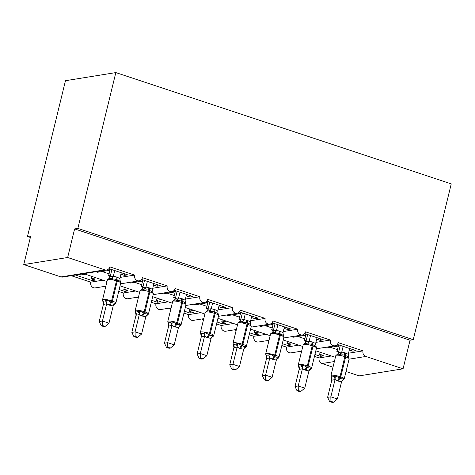 <?xml version="1.0" encoding="UTF-8"?>
<svg xmlns="http://www.w3.org/2000/svg" width="475" height="475" viewBox="0 0 475 475"><rect width="100%" height="100%" fill="white"/><g stroke="black" fill="none" stroke-linecap="round" stroke-linejoin="round"><path stroke-width="0.71" d="M348.531 353.21L363.007 350.877A4.489 4.043 80.9 0 0 365.875 356.464L403.073 368.808L410.038 340.219L413.268 339.702L451.25 183.89L115.835 72.586L65.473 80.702L27.491 236.508L30.358 237.458M102.962 280.185L90.701 282.156L71.22 275.696M96.045 277.887L91.212 278.665L95.386 280.054L92.162 280.571L75.418 275.019M78.648 274.497L80.251 275.031L85.084 274.253M91.752 276.462L91.212 278.665M363.007 350.877L338.206 342.647A4.489 4.043 -99.1 0 1 335.006 345.782A4.489 4.043 -99.1 0 1 330.374 340.053L305.579 331.823A4.489 4.043 -99.1 0 1 302.379 334.958A4.489 4.043 -99.1 0 1 297.748 329.223L272.953 320.993A4.489 4.043 -99.1 0 1 269.752 324.128A4.489 4.043 -99.1 0 1 265.121 318.398L240.326 310.169A4.489 4.043 -99.1 0 1 237.12 313.304A4.489 4.043 -99.1 0 1 232.495 307.568L207.694 299.339A4.489 4.043 -99.1 0 1 204.493 302.474A4.489 4.043 -99.1 0 1 199.862 296.744L175.067 288.515A4.489 4.043 -99.1 0 1 171.867 291.65A4.489 4.043 -99.1 0 1 167.236 285.914L142.441 277.685A4.489 4.043 -99.1 0 1 139.24 280.82A4.489 4.043 -99.1 0 1 134.609 275.084L120.133 277.418M134.609 275.084L109.814 266.861A4.489 4.043 -99.1 0 1 106.608 269.996L85.66 273.368L82.899 273.38L107.006 281.527M106.608 269.996A4.489 4.043 -99.1 0 1 104.85 269.848L60.948 276.919A4.489 4.043 -99.1 0 0 62.706 277.067L83.481 273.719M135.589 291.009L123.334 292.986L118.685 291.442M128.672 288.717L123.838 289.495L128.018 290.878L124.788 291.401L119.154 289.53M105.64 287.114L103.847 286.52M124.379 287.292L123.838 289.495M167.236 285.914L152.76 288.248M168.221 301.839L155.96 303.816L151.317 302.272M161.304 299.541L156.465 300.325L160.645 301.708L157.415 302.231L151.78 300.36M138.273 297.944L136.479 297.35M157.005 298.116L156.465 300.325M199.862 296.744L185.393 299.072M200.848 312.669L188.587 314.64L183.944 313.096M193.931 310.371L189.098 311.149L193.272 312.538L190.042 313.055L184.407 311.184M170.899 308.768L169.106 308.174M189.632 308.946L189.098 311.149M232.495 307.568L218.019 309.902M233.474 323.493L221.213 325.47L216.57 323.926M226.557 321.201L221.724 321.979L225.898 323.362L222.674 323.885L217.039 322.014M203.526 319.598L201.732 319.004M222.258 319.77L221.724 321.979M265.121 318.398L250.646 320.726M266.101 334.323L253.846 336.294L249.197 334.756M259.184 332.025L254.351 332.803L258.531 334.192L255.301 334.709L249.666 332.838M236.152 330.428L234.359 329.828M254.891 330.6L254.351 332.803M297.748 329.223L283.272 331.556M298.733 345.147L286.473 347.124L281.829 345.58M291.816 342.855L286.977 343.633L291.157 345.016L287.927 345.539L282.293 343.668M268.785 341.252L266.992 340.658M287.517 341.424L286.977 343.633M330.374 340.053L315.899 342.38M95.867 271.724L97.47 272.258L109.303 270.352L107.475 269.741M120.917 274.206L124.444 275.375L127.674 274.853L108.935 268.636M110.432 275.571L108.431 275.892L110.206 276.48M110.236 269.07L109.066 273.867A6.591 2.607 108.4 0 1 108.431 275.892M128.493 282.554L130.097 283.082L141.93 281.176L140.101 280.571M153.544 285.03L157.071 286.199L160.301 285.683L141.562 279.46M143.058 286.401L141.063 286.722L142.833 287.31M142.868 279.894L141.698 284.697A6.591 2.607 108.4 0 1 141.063 286.722M161.126 293.378L162.723 293.912L174.562 292.006L172.728 291.395M186.176 295.86L189.697 297.029L192.927 296.507L174.188 290.29M175.685 297.225L173.69 297.546L175.465 298.14M175.495 290.724L174.325 295.521A6.591 2.607 108.4 0 1 173.69 297.546M193.752 304.208L195.356 304.736L207.189 302.83L205.36 302.225M218.803 306.684L222.33 307.853L225.554 307.337L206.815 301.12M208.311 308.055L206.316 308.376L208.092 308.964M208.121 301.548L206.952 306.351A6.591 2.607 108.4 0 1 206.316 308.376M226.379 315.032L227.982 315.566L239.816 313.66L237.987 313.049M251.429 317.514L254.956 318.683L258.186 318.161L239.447 311.944M240.938 318.879L238.943 319.2L240.718 319.794M240.748 312.378L239.578 317.175A6.591 2.607 108.4 0 1 238.943 319.2M259.006 325.862L260.609 326.39L272.442 324.484L270.613 323.879M284.056 328.338L287.583 329.508L290.813 328.991L272.074 322.774M273.57 329.709L271.575 330.03L273.345 330.618M273.38 323.208L272.211 328.005A6.591 2.607 108.4 0 1 271.575 330.03M291.632 336.686L293.235 337.22L305.069 335.314L303.24 334.709M316.683 339.168L320.209 340.338L323.439 339.815L304.701 333.598M306.197 340.533L304.202 340.86L305.977 341.448M306.007 334.032L304.837 338.835A6.591 2.607 108.4 0 1 304.202 340.86M331.36 355.977L319.099 357.948L314.456 356.41M324.443 353.679L319.61 354.457L323.784 355.846L320.554 356.363L314.919 354.492M301.411 352.082L299.618 351.482M320.144 352.254L319.61 354.457M324.265 347.516L325.868 348.044L337.701 346.138L335.867 345.533M349.315 349.992L352.842 351.168L356.066 350.645L337.327 344.428M338.823 351.363L336.828 351.684L338.604 352.272M338.633 344.862L337.464 349.659A6.591 2.607 108.4 0 1 336.828 351.684M27.491 236.508L30.721 235.986L23.75 264.575L67.658 257.503L74.623 228.914L410.038 340.219M67.658 257.503L104.85 269.848M105.866 286.193L95.332 287.892A4.489 4.043 -99.1 0 1 90.701 282.156M23.75 264.575L60.948 276.919M319.099 357.948A4.489 4.043 80.9 0 0 321.967 363.535L332.993 367.193M346.037 371.521L359.165 375.879L403.073 368.808M301.637 351.162L291.104 352.854A4.489 4.043 -99.1 0 1 286.473 347.124M269.004 340.332L258.471 342.03A4.489 4.043 -99.1 0 1 253.846 336.294M236.378 329.508L225.845 331.2A4.489 4.043 -99.1 0 1 221.213 325.47M203.751 318.678L193.218 320.376A4.489 4.043 -99.1 0 1 188.587 314.64M171.125 307.853L160.592 309.546A4.489 4.043 -99.1 0 1 155.96 303.816M138.492 297.023L127.959 298.722A4.489 4.043 -99.1 0 1 123.334 292.986M109.303 270.352L109.66 268.88M141.93 281.176L142.292 279.704M174.562 292.006L174.919 290.534M207.189 302.83L207.545 301.358M239.816 313.66L240.172 312.188M272.442 324.484L272.804 323.012M305.069 335.314L305.431 333.842M337.701 346.138L338.058 344.666M74.623 228.914L77.853 228.398L413.268 339.702M115.835 72.586L77.853 228.398M320.554 356.363L320.916 354.89M287.927 345.539L288.289 344.066M255.301 334.709L255.657 333.236M222.674 323.885L223.03 322.412M190.042 313.055L190.404 311.582M157.415 302.231L157.777 300.758M124.788 291.401L125.145 289.928M92.162 280.571L92.518 279.104M352.842 351.168L353.198 349.695M320.209 340.338L320.572 338.865M287.583 329.508L287.939 328.035M254.956 318.683L255.312 317.211M222.33 307.853L222.686 306.381M189.697 297.029L190.059 295.557M157.071 286.199L157.433 284.727M124.444 275.375L124.8 273.903M339.209 354.225L337.541 354.166L335.831 355.549A6.436 1.193 -166.3 0 1 336.472 355.211A6.436 1.193 -166.3 0 1 344.862 356.63A1.496 0.594 108.4 0 0 344.814 355.401C343.342 354.712 341.852 354.647 340.355 355.205L339.209 354.225A3.295 3.01 123 0 0 341.739 352.028L345.485 352.961L348.258 354.338L349.671 348.525M331.307 376.426L331.324 377.031L333.747 376.639L335.338 375.772L340.088 378.242C341.483 378.949 342.707 379.056 343.758 378.569L343.288 379.804A3.295 2.642 53.7 0 0 342.534 380.113M329.638 401.547L332.245 402.414L333.539 402.206L330.933 401.339L329.638 401.547L327.619 397.338L331.823 380.083L330.956 375.565A6.436 1.193 13.7 0 1 331.598 375.226A6.436 1.193 13.7 0 1 339.987 376.639A1.496 0.594 108.4 0 1 339.31 377.987A3.295 1.3 -71.6 0 0 337.82 380.938L335.047 379.567L331.793 380.214M327.619 397.338L330.843 396.815L335.017 379.697M330.933 401.339L330.843 396.815L337.375 398.982L341.578 381.734L337.82 380.938M337.541 354.314L338.562 352.539L341.739 352.028M340.278 345.402L338.532 352.563M343.146 346.358L341.762 352.04M348.751 357.396L348.775 357.996C348.145 356.731 347.088 355.953 345.598 355.662L344.814 355.401A3.295 1.3 -71.6 0 1 344.702 352.705M340.355 355.205L341.727 352.171M348.258 354.338L348.775 357.996M335.338 375.772L335.047 379.567M343.758 378.569L341.578 381.734M337.375 398.982L333.539 402.206M306.583 343.401L304.914 343.342L303.204 344.725A6.436 1.193 -166.3 0 1 303.846 344.387A6.436 1.193 -166.3 0 1 312.235 345.8A1.496 0.594 108.4 0 0 312.188 344.577C310.715 343.882 309.225 343.817 307.729 344.375L306.583 343.401A3.295 3.01 123 0 0 309.112 341.204L312.859 342.137L315.632 343.508L317.045 337.695M298.674 365.596L298.698 366.201L301.12 365.809L302.712 364.948L307.462 367.418C308.857 368.119 310.074 368.226 311.131 367.739L310.662 368.98A3.295 2.642 53.7 0 0 309.908 369.283M297.012 390.717L299.618 391.584L300.907 391.376L298.3 390.509L297.012 390.717L294.993 386.508L299.191 369.259L298.324 364.735A6.436 1.193 13.7 0 1 298.971 364.396A6.436 1.193 13.7 0 1 307.355 365.815A1.496 0.594 108.4 0 1 306.678 367.157A3.295 1.3 -71.6 0 0 305.193 370.114L302.421 368.737L299.161 369.39M294.993 386.508L298.217 385.991L302.391 368.867M298.3 390.509L298.217 385.991L304.742 388.152L308.952 370.904L305.193 370.114M304.914 343.484L305.936 341.715L309.112 341.204M307.652 334.578L305.906 341.739M310.519 335.528L309.13 341.216M316.124 346.566L316.148 347.172C315.519 345.907 314.462 345.129 312.966 344.832L312.188 344.577A3.295 1.3 -71.6 0 1 312.075 341.875M307.729 344.375L309.1 341.341M315.632 343.508L316.148 347.172M302.712 364.948L302.421 368.737M311.131 367.739L308.952 370.904M304.742 388.152L300.907 391.376M273.956 332.571L272.288 332.512L270.578 333.895A6.436 1.193 -166.3 0 1 271.219 333.557A6.436 1.193 -166.3 0 1 279.609 334.976A1.496 0.594 108.4 0 0 279.555 333.747C278.083 333.058 276.598 332.993 275.096 333.551L273.956 332.571A3.295 3.01 123 0 0 276.486 330.374L280.232 331.307L282.999 332.684L284.418 326.865M266.048 354.772L266.071 355.377L268.494 354.985L270.085 354.118L274.835 356.588C276.224 357.295 277.447 357.402 278.504 356.915L278.035 358.15A3.295 2.642 53.7 0 0 277.281 358.459M264.385 379.893L266.992 380.754L268.28 380.546L265.673 379.685L264.385 379.893L262.36 375.683L266.564 358.429L265.697 353.911A6.436 1.193 13.7 0 1 266.338 353.572A6.436 1.193 13.7 0 1 274.728 354.985A1.496 0.594 108.4 0 1 274.051 356.327A3.295 1.3 -71.6 0 0 272.561 359.284L269.794 357.912L266.534 358.56M262.36 375.683L265.59 375.161L269.764 358.037M265.673 379.685L265.59 375.161L272.116 377.328L276.325 360.08L272.561 359.284M272.288 332.654L273.309 330.885L276.486 330.374M275.019 323.748L273.273 330.909M277.893 324.704L276.503 330.386M283.498 335.742L283.516 336.342C282.892 335.077 281.829 334.299 280.339 334.008L279.555 333.747A3.295 1.3 -71.6 0 1 279.448 331.045M275.096 333.551L276.474 330.517M282.999 332.684L283.516 336.342M270.085 354.118L269.794 357.912M278.504 356.915L276.325 360.08M272.116 377.328L268.28 380.546M241.33 321.747L239.655 321.688L237.945 323.071A6.436 1.193 -166.3 0 1 238.592 322.733A6.436 1.193 -166.3 0 1 246.976 324.146A1.496 0.594 108.4 0 0 246.929 322.917C245.456 322.228 243.972 322.163 242.47 322.721L241.33 321.747A3.295 3.01 123 0 0 243.853 319.544L247.6 320.483L250.373 321.854L251.786 316.041M233.421 343.942L233.439 344.547L235.861 344.155L237.458 343.294L242.208 345.764C243.598 346.465 244.821 346.572 245.878 346.085L245.403 347.326A3.295 2.642 53.7 0 0 244.655 347.629M231.758 369.063L234.365 369.93L235.653 369.722L233.047 368.855L231.758 369.063L229.734 364.853L233.938 347.605L233.071 343.081A6.436 1.193 13.7 0 1 233.712 342.742A6.436 1.193 13.7 0 1 242.102 344.161A1.496 0.594 108.4 0 1 241.425 345.503A3.295 1.3 -71.6 0 0 239.934 348.46L237.167 347.082L233.908 347.73M229.734 364.853L232.964 364.337L237.138 347.213M233.047 368.855L232.964 364.337L239.489 366.498L243.693 349.25L239.934 348.46M239.655 321.83L240.677 320.061L243.853 319.544M242.393 312.924L240.647 320.079M245.26 313.874L243.877 319.562M250.865 324.912L250.889 325.517C250.26 324.253 249.203 323.475 247.713 323.178L246.929 322.917A3.295 1.3 -71.6 0 1 246.822 320.221M242.47 322.721L243.841 319.687M250.373 321.854L250.889 325.517M237.458 343.294L237.167 347.082M245.878 346.085L243.693 349.25M239.489 366.498L235.653 369.722M218.239 314.088L218.263 314.688C217.633 313.423 216.576 312.645 215.086 312.354L214.302 312.093C212.83 311.404 211.345 311.339 209.843 311.897L208.697 310.917L207.421 310.81M200.794 333.117L200.812 333.717L203.235 333.331L204.826 332.464L209.582 334.934C210.971 335.641 212.194 335.748 213.245 335.261L212.776 336.496A3.295 2.642 53.7 0 0 212.022 336.805M199.126 358.239L201.738 359.1L203.027 358.892L200.42 358.031L199.126 358.239L197.107 354.029L201.311 336.775L200.444 332.251A6.436 1.193 13.7 0 1 201.085 331.918A6.436 1.193 13.7 0 1 209.475 333.331A1.496 0.594 108.4 0 1 208.798 334.673A3.295 1.3 -71.6 0 0 207.308 337.63L204.535 336.258L201.281 336.906M197.107 354.029L200.331 353.507L204.505 336.383M200.42 358.031L200.331 353.507L206.862 355.674L211.066 338.426L207.308 337.63M219.159 305.211L217.746 311.03L218.263 314.688M207.029 311L208.05 309.231L211.227 308.72L214.973 309.652L217.746 311.03M209.766 302.094L208.02 309.255M212.634 303.05L211.25 308.732M209.843 311.897L211.215 308.863M204.826 332.464L204.535 336.258M213.245 335.261L211.066 338.426M206.862 355.674L203.027 358.892M176.071 300.093L174.402 300.034L172.692 301.417A6.436 1.193 -166.3 0 1 173.333 301.079A6.436 1.193 -166.3 0 1 181.723 302.492A1.496 0.594 108.4 0 0 181.676 301.263C180.203 300.574 178.713 300.509 177.217 301.067L176.071 300.093A3.295 3.01 123 0 0 178.6 297.89L182.347 298.828L185.119 300.2L186.533 294.387M168.162 322.287L168.186 322.893L170.608 322.501L172.199 321.64L176.949 324.11C178.345 324.811 179.562 324.918 180.619 324.431L180.15 325.666A3.295 2.642 53.7 0 0 179.396 325.975M166.499 347.409L169.106 348.276L170.4 348.068L167.788 347.201L166.499 347.409L164.481 343.199L168.678 325.951L167.812 321.427A6.436 1.193 13.7 0 1 168.459 321.088A6.436 1.193 13.7 0 1 176.842 322.501A1.496 0.594 108.4 0 1 176.166 323.849A3.295 1.3 -71.6 0 0 174.681 326.806L171.908 325.428L168.649 326.076M164.481 343.199L167.705 342.677L171.879 325.559M167.788 347.201L167.705 342.677L174.23 344.844L178.44 327.596L174.681 326.806M174.402 300.176L175.423 298.407L178.6 297.89M177.139 291.27L175.394 298.425M180.007 292.22L178.618 297.908M185.612 303.258L185.636 303.863C185.007 302.599 183.95 301.815 182.453 301.524L181.676 301.263A3.295 1.3 -71.6 0 1 181.563 298.567M177.217 301.067L178.588 298.033M185.119 300.2L185.636 303.863M172.199 321.64L171.908 325.428M180.619 324.431L178.44 327.596M174.23 344.844L170.4 348.068M143.444 289.263L141.776 289.204L140.066 290.587A6.436 1.193 -166.3 0 1 140.707 290.249A6.436 1.193 -166.3 0 1 149.097 291.662A1.496 0.594 108.4 0 0 149.043 290.439C147.571 289.75 146.086 289.679 144.584 290.243L143.444 289.263A3.295 3.01 123 0 0 145.973 287.066L149.72 287.998L152.487 289.376L153.906 283.557M135.535 311.463L135.559 312.063L137.982 311.677L139.573 310.81L144.323 313.28C145.712 313.987 146.935 314.094 147.992 313.607L147.523 314.842A3.295 2.642 53.7 0 0 146.769 315.151M133.873 336.585L136.479 337.446L137.768 337.238L135.161 336.377L133.873 336.585L131.848 332.369L136.052 315.121L135.185 310.597A6.436 1.193 13.7 0 1 135.826 310.264A6.436 1.193 13.7 0 1 144.216 311.677A1.496 0.594 108.4 0 1 143.539 313.019A3.295 1.3 -71.6 0 0 142.049 315.976L139.282 314.598L136.022 315.252M131.848 332.369L135.078 331.853L139.252 314.729M135.161 336.377L135.078 331.853L141.603 334.02L145.813 316.766L142.049 315.976M141.776 289.346L142.797 287.577L145.973 287.066M144.507 280.44L142.767 287.601M147.381 281.396L145.991 287.078M152.986 292.428L153.003 293.033C152.38 291.769 151.317 290.991 149.827 290.7L149.043 290.439A3.295 1.3 -71.6 0 1 148.936 287.737M144.584 290.243L145.962 287.209M152.487 289.376L153.003 293.033M139.573 310.81L139.282 314.598M147.992 313.607L145.813 316.766M141.603 334.02L137.768 337.238M110.817 278.439L109.143 278.38L107.433 279.757A6.436 1.193 -166.3 0 1 108.08 279.425A6.436 1.193 -166.3 0 1 116.464 280.838A1.496 0.594 108.4 0 0 116.417 279.609C114.944 278.92 113.46 278.855 111.957 279.413L110.817 278.439A3.295 3.01 123 0 0 113.341 276.236L117.093 277.168L119.86 278.546L121.273 272.733M102.909 300.633L102.933 301.239L105.349 300.847L106.946 299.986L111.696 302.45C113.086 303.157 114.309 303.264 115.366 302.777L114.891 304.012A3.295 2.642 53.7 0 0 114.143 304.321M101.246 325.755L103.853 326.622L105.141 326.414L102.535 325.547L101.246 325.755L99.222 321.545L103.425 304.291L102.558 299.772A6.436 1.193 13.7 0 1 103.2 299.434A6.436 1.193 13.7 0 1 111.589 300.847A1.496 0.594 108.4 0 1 110.913 302.195A3.295 1.3 -71.6 0 0 109.422 305.152L106.655 303.774L103.396 304.422M99.222 321.545L102.452 321.023L106.626 303.905M102.535 325.547L102.452 321.023L108.977 323.19L113.181 305.942L109.422 305.152M109.143 278.522L110.164 276.747L113.341 276.236M111.88 269.616L110.135 276.771M114.748 270.566L113.365 276.254M120.359 281.604L120.377 282.209C119.748 280.945 118.691 280.161 117.2 279.87L116.417 279.609A3.295 1.3 -71.6 0 1 116.31 276.913M111.957 279.413L113.329 276.379M119.86 278.546L120.377 282.209M106.946 299.986L106.655 303.774M115.366 302.777L113.181 305.942M108.977 323.19L105.141 326.414M365.875 356.464L349.048 359.177M334.37 361.54L321.967 363.535M337.464 349.659L330.404 347.314M304.837 338.835L297.772 336.49M272.211 328.005L265.145 325.66M239.578 317.175L232.518 314.836M206.952 306.351L199.892 304.006M174.325 295.521L167.259 293.182M141.698 284.697L134.633 282.352M109.066 273.867L102.006 271.528M338.604 381.199A3.295 1.3 -71.6 0 1 340.088 378.242A1.496 0.594 -71.6 0 0 340.765 376.901A6.436 1.193 13.7 0 1 344.244 378.872L349.125 358.863A6.436 1.193 -166.3 0 0 345.646 356.885L344.862 356.63L339.987 376.639L340.765 376.901L345.646 356.885A1.496 0.594 -71.6 0 0 345.598 355.662A3.295 1.3 -71.6 0 1 345.485 352.961M337.772 354.136A3.295 2.642 53.7 0 0 338.562 352.539M334.988 379.715A3.295 2.642 53.7 0 0 333.747 376.639M331.811 380.232A3.295 3.01 123 0 0 331.324 377.031M305.977 370.375A3.295 1.3 -71.6 0 1 307.462 367.418A1.496 0.594 -71.6 0 0 308.138 366.071A6.436 1.193 13.7 0 1 311.618 368.048L316.498 348.032A6.436 1.193 -166.3 0 0 313.019 346.061L312.235 345.8L307.355 365.815L308.138 366.071L313.019 346.061A1.496 0.594 -71.6 0 0 312.966 344.832A3.295 1.3 -71.6 0 1 312.859 342.137M305.146 343.312A3.295 2.642 53.7 0 0 305.936 341.715M302.361 368.891A3.295 2.642 53.7 0 0 301.12 365.809M299.185 369.402A3.295 3.01 123 0 0 298.698 366.201M273.345 359.545A3.295 1.3 -71.6 0 1 274.835 356.588A1.496 0.594 -71.6 0 0 275.512 355.247A6.436 1.193 13.7 0 1 278.991 357.218L283.866 337.208A6.436 1.193 -166.3 0 0 280.392 335.231L279.609 334.976L274.728 354.985L275.512 355.247L280.392 335.231A1.496 0.594 -71.6 0 0 280.339 334.008A3.295 1.3 -71.6 0 1 280.232 331.307M272.519 332.482A3.295 2.642 53.7 0 0 273.309 330.885M269.735 358.061A3.295 2.642 53.7 0 0 268.494 354.985M266.558 358.572A3.295 3.01 123 0 0 266.071 355.377M240.718 348.721A3.295 1.3 -71.6 0 1 242.208 345.764A1.496 0.594 -71.6 0 0 242.885 344.417A6.436 1.193 13.7 0 1 246.365 346.388L251.239 326.378A6.436 1.193 -166.3 0 0 247.76 324.407L246.976 324.146L242.102 344.161L242.885 344.417L247.76 324.407A1.496 0.594 -71.6 0 0 247.713 323.178A3.295 1.3 -71.6 0 1 247.6 320.483M239.887 321.658A3.295 2.642 53.7 0 0 240.677 320.061M237.108 347.237A3.295 2.642 53.7 0 0 235.861 344.155M233.932 347.747A3.295 3.01 123 0 0 233.439 344.547M214.189 309.391A3.295 1.3 -71.6 0 0 214.302 312.093A1.496 0.594 108.4 0 1 214.35 313.322A6.436 1.193 -166.3 0 0 205.96 311.903A6.436 1.193 -166.3 0 0 205.319 312.241L200.444 332.251M208.092 337.891A3.295 1.3 -71.6 0 1 209.582 334.934A1.496 0.594 -71.6 0 0 210.253 333.593A6.436 1.193 13.7 0 1 213.732 335.564L218.613 315.548A6.436 1.193 -166.3 0 0 215.133 313.577L214.35 313.322L209.475 333.331L210.253 333.593L215.133 313.577A1.496 0.594 -71.6 0 0 215.086 312.354A3.295 1.3 -71.6 0 1 214.973 309.652M208.697 310.917A3.295 3.01 123 0 0 211.227 308.72M207.26 310.828A3.295 2.642 53.7 0 0 208.05 309.231M204.476 336.407A3.295 2.642 53.7 0 0 203.235 333.331M201.299 336.918A3.295 3.01 123 0 0 200.812 333.717M175.465 327.061A3.295 1.3 -71.6 0 1 176.949 324.11A1.496 0.594 -71.6 0 0 177.626 322.762A6.436 1.193 13.7 0 1 181.106 324.734L185.986 304.724A6.436 1.193 -166.3 0 0 182.507 302.753L181.723 302.492L176.842 322.501L177.626 322.762L182.507 302.753A1.496 0.594 -71.6 0 0 182.453 301.524A3.295 1.3 -71.6 0 1 182.347 298.828M174.634 300.004A3.295 2.642 53.7 0 0 175.423 298.407M171.849 325.583A3.295 2.642 53.7 0 0 170.608 322.501M168.672 326.093A3.295 3.01 123 0 0 168.186 322.893M142.833 316.237A3.295 1.3 -71.6 0 1 144.323 313.28A1.496 0.594 -71.6 0 0 145 311.938A6.436 1.193 13.7 0 1 148.479 313.91L153.354 293.894A6.436 1.193 -166.3 0 0 149.88 291.923L149.097 291.662L144.216 311.677L145 311.938L149.88 291.923A1.496 0.594 -71.6 0 0 149.827 290.7A3.295 1.3 -71.6 0 1 149.72 287.998M142.007 289.174A3.295 2.642 53.7 0 0 142.797 287.577M139.222 314.753A3.295 2.642 53.7 0 0 137.982 311.677M136.046 315.263A3.295 3.01 123 0 0 135.559 312.063M110.206 305.407A3.295 1.3 -71.6 0 1 111.696 302.45A1.496 0.594 -71.6 0 0 112.373 301.108A6.436 1.193 13.7 0 1 115.853 303.08L120.727 283.07A6.436 1.193 -166.3 0 0 117.248 281.099L116.464 280.838L111.589 300.847L112.373 301.108L117.248 281.099A1.496 0.594 -71.6 0 0 117.2 279.87A3.295 1.3 -71.6 0 1 117.093 277.168M109.375 278.344A3.295 2.642 53.7 0 0 110.164 276.747M106.596 303.929A3.295 2.642 53.7 0 0 105.349 300.847M103.419 304.439A3.295 3.01 123 0 0 102.933 301.239M139.24 280.82L120.543 283.83M171.867 291.65L153.17 294.66M204.493 302.474L185.796 305.484M237.12 313.304L218.429 316.314M269.752 324.128L251.055 327.138M302.379 334.958L283.682 337.968M335.006 345.782L316.308 348.798M335.403 357.319L315.816 350.817M302.771 346.489L283.189 339.993M270.144 335.665L250.562 329.163M237.518 324.835L217.936 318.333M204.891 314.005L185.303 307.509M172.259 303.181L152.677 296.679M139.632 292.351L120.05 285.855M330.956 375.565L335.831 355.549M342.137 380.297C342.914 380.457 343.615 379.982 344.244 378.872M348.614 357.01L349.125 358.863M298.324 364.735L303.204 344.725M309.51 369.473C310.288 369.633 310.988 369.158 311.618 368.048M315.988 346.18L316.498 348.032M265.697 353.911L270.578 333.895M276.883 358.643C277.655 358.803 278.362 358.328 278.991 357.218M283.361 335.356L283.866 337.208M233.071 343.081L237.945 323.071M244.251 347.819C245.029 347.979 245.729 347.504 246.365 346.388M250.735 324.526L251.239 326.378M207.427 310.816L205.319 312.241M211.624 336.989C212.402 337.149 213.103 336.674 213.732 335.564M218.102 313.702L218.613 315.548M167.812 321.427L172.692 301.417M178.998 326.165C179.776 326.325 180.476 325.85 181.106 324.734M185.476 302.872L185.986 304.724M135.185 310.597L140.066 290.587M146.371 315.335C147.143 315.495 147.85 315.02 148.479 313.91M152.849 292.048L153.354 293.894M102.558 299.772L107.433 279.757M113.739 304.511C114.517 304.671 115.223 304.196 115.853 303.08M120.222 281.218L120.727 283.07"/></g></svg>
